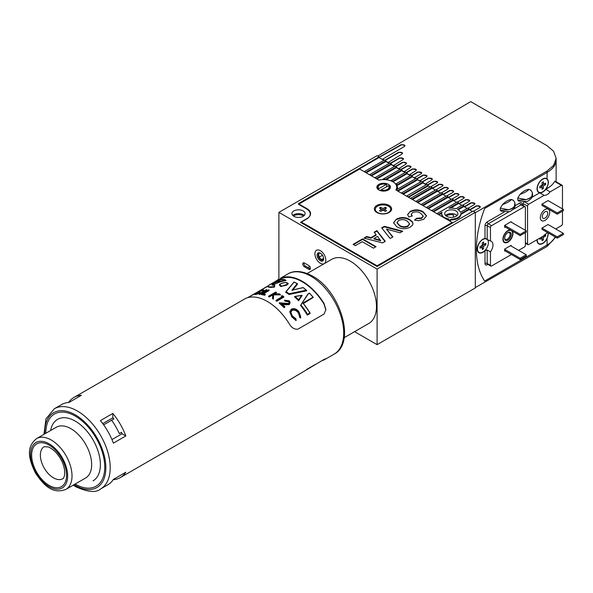 <?xml version="1.0" encoding="UTF-8"?>
<svg xmlns="http://www.w3.org/2000/svg" width="593" height="593" viewBox="0 0 593 593"><rect width="100%" height="100%" fill="white"/><g stroke="black" fill="none" stroke-linecap="round" stroke-linejoin="round"><path stroke-width="0.89" d="M319.264 253.189L319.264 253.189A3.854 2.224 60 0 0 319.516 257.458A3.854 2.224 60 0 0 323.081 259.808M322.429 255.249A35.491 20.488 -60 0 1 319.271 256.984A35.491 20.488 120 0 0 322.429 255.249M322.607 261.016A4.633 2.676 60 0 1 317.981 258.2A4.633 2.676 60 0 1 318.107 252.929A4.633 2.676 60 0 1 320.353 253.189A4.633 2.676 60 0 1 323.63 258.859A4.633 2.676 60 0 1 322.607 261.016M320.643 253.374A3.854 2.224 -120 0 0 319.027 253.285A3.854 2.224 -120 0 0 318.975 253.315A3.854 2.224 -120 0 0 318.945 257.725A3.854 2.224 -120 0 0 322.777 260.023A3.854 2.224 -120 0 0 322.829 259.993A3.854 2.224 -120 0 0 323.615 258.526M324.112 263.707A7.716 4.455 -120 0 0 324.215 263.655A7.716 4.455 -120 0 0 324.267 254.834A7.716 4.455 -120 0 0 316.603 250.231A7.716 4.455 -120 0 0 316.499 250.29A7.716 4.455 -120 0 0 316.447 259.111A7.716 4.455 -120 0 0 324.112 263.707M397.347 189.211A13.891 8.02 0 0 0 397.532 187.929A13.891 8.02 0 0 0 396.962 185.653L396.962 184.897A13.891 8.02 0 0 0 396.206 183.756L396.206 184.512A13.891 8.02 0 0 0 394.538 182.955M396.569 190.101A13.891 8.02 0 0 0 396.969 189.434L416.264 178.293L417.628 179.079L397.555 190.672L396.569 190.353M397.228 189.286A13.891 8.02 0 0 0 396.754 188.315M480.315 206.935A2.313 1.334 0 0 0 478.744 205.875A2.313 1.334 0 0 0 476.387 206.201L469.841 209.974L472.458 211.486L469.189 209.596L469.189 208.84L467.825 208.054L460.553 212.25A9.57 5.522 0 0 0 458.055 209.722A9.57 5.522 0 0 0 457.544 209.448L463.896 205.786L462.533 205L455.943 208.803A9.57 5.522 0 0 0 449.02 208.262L458.604 202.732L457.24 201.946L437.16 213.532L438.524 214.325L442 212.316A9.57 5.522 0 0 0 441.726 213.628A9.57 5.522 0 0 0 442.934 216.312L442.452 216.845M446.121 215.993A6.946 4.01 180 0 1 453.408 214.851L453.408 217.231M320.353 263.27A7.716 4.455 60 0 1 315.313 256.472A7.716 4.455 60 0 1 316.499 250.29A7.716 4.455 60 0 1 320.353 250.669A7.716 4.455 60 0 1 325.394 257.473A7.716 4.455 60 0 1 324.215 263.655A7.716 4.455 60 0 1 320.353 263.27M455.95 210.938A6.59 3.803 0 0 0 448.768 210.115A6.59 3.803 0 0 0 444.706 213.628A6.59 3.803 0 0 0 446.633 216.319A6.59 3.803 0 0 0 453.815 217.142A6.59 3.803 0 0 0 457.878 213.628A6.59 3.803 0 0 0 455.95 210.938M457.01 215.518A6.59 3.803 0 0 0 455.95 214.718A6.59 3.803 0 0 0 445.573 215.518M293.365 215.993A6.946 4.01 180 0 1 303.446 215.837A6.946 4.01 180 0 1 303.698 215.993M303.193 210.938A6.59 3.803 0 0 0 296.011 210.115A6.59 3.803 0 0 0 291.941 213.628A6.59 3.803 0 0 0 293.876 216.319A6.59 3.803 0 0 0 301.059 217.142A6.59 3.803 0 0 0 305.121 213.628A6.59 3.803 0 0 0 303.193 210.938M304.253 215.518A6.59 3.803 0 0 0 303.193 214.718A6.59 3.803 0 0 0 292.816 215.518M444.053 217.764L444.053 217.246A9.57 5.522 0 0 0 444.528 217.535A9.57 5.522 0 0 0 448.901 218.98L447.745 219.899M323.6 258.37L321.562 259.556M309.709 266.398L307.811 267.495M310.354 268.881A2.313 1.334 60 0 1 309.88 268.688L305.514 266.168A2.313 1.334 60 0 1 303.95 262.825M451.325 219.151A9.57 5.522 0 0 0 460.857 213.65L460.857 214.407A9.57 5.522 0 0 1 451.325 219.907L451.325 219.151L449.109 220.433L447.745 219.647M446.447 219.151A9.57 5.522 0 0 0 447.908 219.551M441.726 213.628L441.726 214.384A9.57 5.522 0 0 0 442.497 216.564M441.748 213.213L438.961 214.829M444.053 217.246L442.452 216.593M451.325 219.907L449.546 220.937M359.202 168.523L379.06 156.811L377.096 155.677L278.895 212.368L377.096 269.066L475.297 212.368L473.11 211.108L377.096 266.546L300.495 222.323L307.048 218.543A12.038 6.946 0 0 0 310.569 213.628A12.038 6.946 0 0 0 307.048 208.714L298.316 203.673L359.202 168.523L359.202 169.279M469.189 209.596L460.857 214.407M469.189 208.84L460.857 213.65M467.165 208.432L463.896 206.542L458.219 209.818M463.896 206.542L463.896 205.786M461.873 205.378L458.604 203.488L450.576 208.121M458.604 203.488L458.604 202.732M456.58 202.324L453.311 200.434L433.668 211.775M453.311 199.678L433.231 211.271L431.867 210.478L451.948 198.892L453.311 199.678L453.311 200.434M451.288 199.27L448.019 197.38L428.376 208.714M448.019 196.624L427.938 208.21L426.575 207.424L446.655 195.831L448.019 196.624L448.019 197.38M446.003 196.209L442.726 194.319L423.083 205.66M442.726 193.563L422.646 205.156L421.282 204.37L441.362 192.777L442.726 193.563L442.726 194.319M440.71 193.155L437.434 191.265L417.791 202.606M437.434 190.509L417.353 202.102L415.99 201.316L436.07 189.723L437.434 190.509L437.434 191.265M435.418 190.101L432.141 188.211L412.498 199.552M432.141 187.455L412.068 199.048L410.704 198.262L430.777 186.669L432.141 187.455L432.141 188.211M408.14 197.032L428.213 185.186L428.213 185.943L430.125 187.047L428.213 185.943L408.577 197.284M428.213 185.186L426.849 184.401L406.776 195.994L408.14 196.78M426.197 184.779L422.92 182.889L403.284 194.23M422.92 182.133L402.847 193.726L401.483 192.933L421.556 181.347L425.166 184.186L431.719 180.005L432.393 179.049L428.442 178.115L422.223 181.725M420.904 181.725L417.628 179.835L397.992 191.176M421.23 181.532L417.628 179.835L417.628 179.079M415.611 178.671L412.335 176.781L396.962 185.653M415.938 178.478L412.335 176.781L412.335 176.025L396.962 184.897M412.335 176.025L410.971 175.231L396.206 183.756M410.319 175.61L407.043 173.719L392.974 181.851M407.043 172.963L392.84 181.169A13.891 8.02 0 0 0 391.298 180.48L405.679 172.178L409.185 174.957L415.737 170.777L416.412 169.828L412.461 168.886L406.242 172.504M392.84 181.777L392.84 181.169M391.298 181.021L391.298 180.48M405.026 172.556L401.757 170.665L386.058 179.731M401.757 169.909L385.606 179.234A13.891 8.02 0 0 0 383.004 179.16L400.394 169.124L403.863 171.881L410.408 167.7L411.082 166.752L407.132 165.81L400.912 169.428M385.606 179.686L385.606 179.234M383.004 179.605L383.004 179.16M399.734 169.502L396.465 167.611L376.822 178.953M396.465 166.855L376.385 178.449L375.021 177.663L395.101 166.07L398.533 168.805L405.879 164.157L406.553 163.208L402.603 162.267L395.583 166.351M394.441 166.448L391.172 164.558L371.529 175.899M391.172 163.801L371.092 175.395L369.728 174.601L389.809 163.016L393.203 165.729L402.825 159.762L403.507 158.813L399.556 157.871L390.261 163.275M389.149 163.394L385.88 161.504L366.237 172.837M385.88 160.747L365.799 172.333L364.436 171.547L384.516 159.954L387.881 162.66L401.958 154.091L402.64 153.142L398.689 152.201L384.931 160.199M383.856 160.332L379.06 157.568L359.202 169.027M379.06 157.568L379.06 156.811M475.297 212.368L475.297 287.968L377.096 344.659L377.096 269.066M308.79 265.538L304.424 263.018A2.313 1.334 -120 0 0 303.268 262.907A2.313 1.334 -120 0 0 302.912 264.76A2.313 1.334 -120 0 0 304.424 266.798L308.79 269.318A2.313 1.334 -120 0 0 309.946 269.43A2.313 1.334 -120 0 0 310.302 267.576A2.313 1.334 -120 0 0 308.79 265.538M354.584 331.665L377.096 344.659M273.833 282.438L278.895 279.11L278.895 212.368M385.257 209.196L385.205 207.313A4.166 2.409 180 0 1 386.517 208.069L384.294 209.344L386.517 210.626A4.166 2.409 180 0 1 385.932 211.049A4.166 2.409 180 0 1 385.205 211.382L382.989 210.1L382.989 208.588L380.765 207.313A4.166 2.409 0 0 0 380.039 207.646A4.166 2.409 0 0 0 379.461 208.069L381.677 209.344L379.461 210.626A4.166 2.409 0 0 0 380.765 211.382L382.989 210.1M375.28 209.537A7.716 4.455 0 0 0 375.273 209.722A7.716 4.455 0 0 0 377.222 212.687M377.533 206.194A7.716 4.455 0 0 0 375.273 209.344A7.716 4.455 0 0 0 380.031 213.465A7.716 4.455 0 0 0 388.445 212.494A7.716 4.455 0 0 0 390.705 209.344A7.716 4.455 0 0 0 385.939 205.23A7.716 4.455 0 0 0 377.533 206.194M385.205 207.313L382.989 208.588M388.749 212.687A7.716 4.455 0 0 0 390.705 209.722A7.716 4.455 0 0 0 390.698 209.537M382.233 210.537L381.677 209.344M380.713 209.196L380.765 207.313M382.633 210.307L381.936 209.9M384.042 209.9L383.337 210.307M383.745 210.537L384.294 209.344M379.387 185.216L379.824 184.964A5.404 3.121 0 0 0 378.89 188.656L386.213 184.43A5.404 3.121 0 0 0 379.824 184.964L379.387 185.216A6.019 3.476 180 0 0 377.622 187.677A6.019 3.476 180 0 0 378.438 189.419L378.89 188.656M380.654 190.694A6.019 3.476 180 0 1 380.617 190.679L381.069 189.916A5.404 3.121 0 0 0 387.459 189.375A5.404 3.121 0 0 0 388.393 185.691L388.845 185.928A6.019 3.476 180 0 1 389.66 187.677A6.019 3.476 180 0 1 387.896 190.131A6.019 3.476 180 0 1 386.629 190.694M386.666 186.684L386.666 184.668L386.213 184.43M380.054 190.501L388.393 185.691M395.85 189.938A13.113 7.576 0 0 0 396.754 187.173A13.113 7.576 0 0 0 392.914 181.814A13.113 7.576 0 0 0 378.853 180.124L359.64 169.027L298.531 204.303L306.611 208.966A12.342 7.131 180 0 1 310.221 214.006A12.342 7.131 180 0 1 306.611 219.047L301.37 222.071L377.096 265.79L452.162 222.449L395.85 189.938M389.097 205.437A8.643 4.989 0 0 0 376.874 205.437A8.643 4.989 0 0 0 376.874 212.494L376.874 212.494A8.643 4.989 0 0 0 389.097 212.494A8.643 4.989 0 0 0 389.097 205.437M388.445 184.401A6.79 3.921 0 0 0 381.04 183.548A6.79 3.921 0 0 0 376.851 187.173A6.79 3.921 0 0 0 378.838 189.945A6.79 3.921 0 0 0 386.243 190.79A6.79 3.921 0 0 0 390.431 187.173A6.79 3.921 0 0 0 388.445 184.401M385.257 241.329L382.522 242.915L363.961 238.097L366.704 236.511L370.944 237.652L376.103 234.672L374.139 232.219L376.896 230.625L385.257 241.329M396.88 226.837L393.552 222.775L396.361 219.188C400.838 216.971 405.249 217.045 409.578 219.432L412.394 221.752L413.002 223.65L412.506 225.192L410.193 227.134C405.664 229.35 401.224 229.246 396.88 226.837M420.689 213.302C418.206 211.634 415.508 211.404 412.595 212.605L411.297 214.325L412.246 215.993L408.799 216.986L407.613 214.607L410.252 211.367C414.633 209.292 418.91 209.403 423.083 211.694L426.478 215.763L423.78 219.291L418.347 220.729L414.492 220.077L416.56 218.283L421.719 217.89L423.172 215.978L420.689 213.302M390.172 238.497L381.677 227.868L384.338 226.333L402.766 231.226L400.03 232.804L386.466 229.083L392.922 236.911L390.172 238.497M355.34 245.665L353.094 244.368L362.582 238.89L376.029 246.658L373.442 248.156L362.234 241.677L355.34 245.665M452.162 223.205L452.162 222.449M377.096 266.546L377.096 265.79M301.37 222.827L301.37 222.071M411.327 214.57L411.876 216.104M407.628 214.859L410.252 211.367M410.252 211.871C414.633 209.796 418.91 209.907 423.083 212.198L423.083 211.694M423.083 212.198L426.463 216.015M414.915 220.211L416.56 218.283M416.56 218.787L421.719 218.394L421.719 217.89M421.719 218.394L423.15 216.23M393.567 223.035L396.361 219.188M396.361 219.692C400.838 217.475 405.249 217.549 409.578 219.936L409.578 219.432M409.578 219.936L412.394 222.256L412.394 221.752M412.394 222.256L412.995 223.887M397.08 222.82L399.534 225.881C402.18 227.519 404.982 227.682 407.925 226.363L409.511 224.006M407.925 225.859L409.533 223.754L407.08 220.974C404.411 219.351 401.587 219.188 398.607 220.477L397.058 222.575L399.534 225.377C402.18 227.015 404.982 227.178 407.925 225.859L407.925 226.363M399.534 225.881L399.534 225.377M381.951 228.209L384.338 226.837L384.338 226.333M384.338 226.837L402.165 231.574M392.64 237.074L386.466 229.083M364.562 238.253L366.704 237.015L366.704 236.511M366.704 237.015L370.944 238.156L370.944 237.652M370.944 238.156L376.103 235.176L376.103 234.672M374.413 232.567L376.896 231.129L376.896 230.625M376.896 231.129L384.99 241.484M374.005 238.468L374.005 238.972L380.602 240.743L377.533 236.429L374.005 238.468L380.602 240.239M353.532 244.62L362.582 239.394L362.582 238.89M362.582 239.394L375.599 246.91M476.387 249.542A90.269 52.117 120 0 0 484.659 281.052L547.094 245.005A30.858 17.82 0 0 0 555.122 236.918A30.858 17.82 180 0 1 547.094 245.005L484.659 281.052A90.269 52.117 120 0 1 484.659 208.477L547.094 172.43A30.858 17.82 0 0 0 556.13 159.836A30.858 17.82 180 0 1 547.094 172.43L484.659 208.477A90.269 52.117 120 0 0 476.387 249.542M547.094 178.827A8.02 4.633 120 0 0 546.739 178.589A8.02 4.633 120 0 0 542.728 178.982A8.02 4.633 120 0 0 537.488 186.054A8.02 4.633 120 0 0 538.718 192.488A8.02 4.633 120 0 0 542.728 192.088A8.02 4.633 120 0 0 547.094 187.203C548.784 183.378 548.784 180.591 547.094 178.827L547.094 171.006L553.595 165.454L556.13 158.346L553.595 151.252L547.094 145.722L470.716 101.625L377.748 156.048M547.094 171.006L475.297 212.746L475.297 287.59L547.094 246.429L547.094 238.608L548.332 232.997M555.597 237.185L547.094 246.429M469.841 209.974L469.189 209.218M464.512 206.898L463.896 206.164M469.656 200.79A2.313 1.334 0 0 0 468.092 199.722A2.313 1.334 0 0 0 465.735 200.049L459.19 203.829L458.604 203.11M464.326 197.714A2.313 1.334 0 0 0 462.762 196.646A2.313 1.334 0 0 0 460.405 196.972L453.86 200.753L453.311 200.056M459.004 194.637A2.313 1.334 0 0 0 457.433 193.57A2.313 1.334 0 0 0 455.076 193.896L448.53 197.677L448.019 197.002M453.675 191.561A2.313 1.334 0 0 0 452.111 190.494A2.313 1.334 0 0 0 449.753 190.82L443.201 194.6L442.726 193.941M448.345 188.485A2.313 1.334 0 0 0 446.781 187.418A2.313 1.334 0 0 0 444.424 187.744L437.879 191.524L437.434 190.887M443.023 185.409A2.313 1.334 0 0 0 441.451 184.341A2.313 1.334 0 0 0 439.094 184.668L432.549 188.448L432.141 187.833M426.523 184.586L425.166 183.808M410.645 175.424L409.185 174.579M405.353 172.37L403.863 171.503M400.06 169.316L398.533 168.427M394.768 166.255L393.203 165.351M389.482 163.201L387.881 162.274M384.19 160.147L382.552 159.206L404.374 146.515L405.049 145.567L401.098 144.625L379.06 157.189M382.552 159.584L382.552 159.206M405.012 145.804A2.313 1.334 0 0 0 403.433 144.759A2.313 1.334 0 0 0 401.098 145.092L379.275 157.315M414.514 177.655L421.06 173.853L421.742 172.904L417.791 171.963L411.564 175.58M419.844 180.732L426.389 176.929L427.064 175.973L423.113 175.039L416.894 178.656M430.822 186.691L437.041 183.074L437.723 182.125L433.772 181.184L427.546 184.801M436.151 189.767L442.371 186.15L443.045 185.201L439.094 184.26L432.549 188.07M441.474 192.844L447.7 189.226L448.375 188.278L444.424 187.336L437.879 191.146M446.803 195.92L453.022 192.302L453.704 191.354L449.753 190.412L443.201 194.222M452.133 198.996L458.352 195.379L459.026 194.43L455.076 193.488L448.53 197.299M457.455 202.072L463.682 198.455L464.356 197.506L460.405 196.565L453.86 200.375M462.785 205.148L469.004 201.531L469.686 200.582L465.735 199.641L459.19 203.451M468.114 208.225L474.333 204.607L475.008 203.658L471.057 202.717L464.512 206.52M473.444 211.301L479.663 207.683L480.337 206.735L476.387 205.793L469.841 209.596M474.986 203.866A2.313 1.334 0 0 0 473.414 202.799A2.313 1.334 0 0 0 471.057 203.125L464.512 206.905M432.364 179.256A2.313 1.334 0 0 0 430.8 178.189A2.313 1.334 0 0 0 428.442 178.515L422.55 181.918M437.693 182.333A2.313 1.334 0 0 0 436.122 181.265A2.313 1.334 0 0 0 433.772 181.591L427.879 184.994M411.06 166.952A2.313 1.334 0 0 0 409.489 165.892A2.313 1.334 0 0 0 407.132 166.21L401.239 169.613M416.382 170.028A2.313 1.334 0 0 0 414.818 168.968A2.313 1.334 0 0 0 412.461 169.287L406.568 172.689M421.712 173.104A2.313 1.334 0 0 0 420.14 172.037A2.313 1.334 0 0 0 417.791 172.363L411.898 175.765M427.042 176.18A2.313 1.334 0 0 0 425.47 175.113A2.313 1.334 0 0 0 423.113 175.439L417.22 178.841M403.477 159.02A2.313 1.334 0 0 0 401.906 157.96A2.313 1.334 0 0 0 399.556 158.287L390.587 163.46M406.524 163.416A2.313 1.334 0 0 0 404.96 162.356A2.313 1.334 0 0 0 402.603 162.682L395.916 166.537M402.61 153.365A2.313 1.334 0 0 0 401.031 152.312A2.313 1.334 0 0 0 398.689 152.638L385.257 160.392M487.78 240.069A8.02 4.633 120 0 0 487.209 239.135M525.376 230.329L525.376 207.394A1.542 0.889 120 0 0 525.057 206.69A1.542 0.889 120 0 0 524.286 206.764L491.553 225.666A1.542 0.889 120 0 0 490.463 227.556L490.463 241.017L485.007 238.46A8.02 4.633 120 0 0 482.932 239.209A8.02 4.633 120 0 0 477.691 246.28A8.02 4.633 120 0 0 478.922 252.707A8.02 4.633 120 0 0 482.932 252.314A8.02 4.633 120 0 0 485.007 250.661L487.187 250.001L487.187 263.462A1.542 0.889 0 0 0 485.007 263.462A3.084 1.779 120 0 0 487.187 264.723A1.542 0.889 -120 0 1 487.409 264.093M490.463 241.017A8.02 4.633 -60 0 1 491.308 241.329A8.02 4.633 -60 0 1 490.463 251.892L487.187 250.001M507.919 241.788A6.634 3.832 120 0 0 512.3 235.799A6.634 3.832 120 0 0 511.07 230.536A6.634 3.832 120 0 0 507.919 230.959A6.634 3.832 120 0 0 503.635 236.651A6.634 3.832 120 0 0 504.443 242.018A6.634 3.832 120 0 0 507.919 241.788M537.073 239.705A8.02 4.633 120 0 0 538.718 243.886A8.02 4.633 120 0 0 542.728 243.493A8.02 4.633 120 0 0 547.094 238.608M547.576 179.849A8.02 4.633 120 0 0 546.516 178.471M518.616 250.357L524.286 247.081A1.542 0.889 120 0 0 525.376 245.191L525.376 232.589M490.463 251.892L490.463 265.353A1.542 0.889 120 0 0 490.782 266.057A1.542 0.889 120 0 0 491.553 265.983L511.411 254.516M538.503 192.347A8.02 4.633 120 0 0 540.223 192.577M538.503 243.753A8.02 4.633 120 0 0 540.223 243.982M511.196 222.138L511.196 221.634L504.65 225.414L504.65 227.43L505.303 227.052M511.196 246.073L511.196 245.317L504.65 249.097L504.65 251.113L505.08 250.861M478.707 252.574A8.02 4.633 120 0 0 480.434 252.803M520.143 235.614L526.25 232.085L526.25 230.833L520.143 234.354L520.143 235.614L504.65 226.674M526.25 230.833L510.758 221.886M520.143 234.354L504.65 225.414M520.143 259.556L526.25 256.028L526.25 254.768L520.143 258.296L520.143 259.556L504.65 250.609M526.25 254.768L510.536 245.695M520.143 258.296L504.65 249.349M500.322 208.15L508.772 209.774L512.174 208.595L514.442 206.497L512.174 208.343L508.772 209.774L500.322 210.374L500.322 208.15L502.464 204.622C507.445 202.732 510.432 201.005 511.411 199.456C508.431 199.856 505.451 201.583 502.464 204.622M515.117 205.141L514.442 206.497L514.902 202.665L515.117 205.141C515.258 207.394 513.442 209.559 509.676 211.649L501.337 211.264L500.322 210.374M511.411 199.456L513.553 200.508M514.902 202.665L513.153 200.004M507.919 232.597L507.919 232.589A4.633 2.676 -60 0 1 511.196 234.48A4.633 2.676 -60 0 1 507.919 240.15A4.633 2.676 -60 0 1 504.65 238.26A4.633 2.676 -60 0 1 507.919 232.597A4.633 2.676 -60 0 1 507.919 232.589M504.658 237.926A3.854 2.224 120 0 0 505.444 239.402A3.854 2.224 120 0 0 507.378 239.209A3.854 2.224 120 0 0 509.898 235.806A3.854 2.224 120 0 0 509.305 232.715A3.854 2.224 120 0 0 507.638 232.775M510.232 229.891A7.101 4.099 120 0 0 507.919 230.581A7.101 4.099 120 0 0 503.324 236.711A7.101 4.099 120 0 0 504.235 242.433A7.101 4.099 120 0 0 507.919 242.166A7.101 4.099 120 0 0 512.374 231.137M541.698 187.596L543.351 188.5A4.166 2.409 -60 0 1 542.699 188.952A4.166 2.409 -60 0 1 542.046 189.241L542.069 186.669L539.852 187.922A4.166 2.409 120 0 1 539.86 186.402L542.076 185.149L542.098 182.57A4.166 2.409 120 0 1 542.758 182.118A4.166 2.409 120 0 1 543.41 181.829L543.388 184.408L545.604 183.148A4.166 2.409 -60 0 1 545.597 184.668L543.373 185.928L543.351 188.5M542.78 179.205A7.716 4.455 120 0 0 537.695 186.002A7.716 4.455 120 0 0 538.867 192.214A7.716 4.455 120 0 0 542.677 191.865A7.716 4.455 120 0 0 547.762 185.068A7.716 4.455 120 0 0 546.583 178.856A7.716 4.455 120 0 0 542.78 179.205M542.084 184.29L543.388 184.408M543.996 183.674L545.597 184.668M542.795 184.349L542.084 184.757M542.061 185.157L543.373 185.928M541.713 185.35L541.705 186.158M541.305 185.587L542.069 186.669M541.698 239.001L543.351 239.906A4.166 2.409 -60 0 1 542.699 240.358A4.166 2.409 -60 0 1 542.046 240.647L542.069 238.067L539.852 239.327A4.166 2.409 120 0 1 539.815 238.119M537.288 239.579A7.716 4.455 120 0 0 538.867 243.619A7.716 4.455 120 0 0 542.677 243.271A7.716 4.455 120 0 0 548.117 232.871M543.996 235.08L545.597 236.073A4.166 2.409 -60 0 0 545.604 234.554L544.418 235.228M545.597 236.073L543.373 237.326L543.351 239.906M542.284 236.696L543.373 237.326M541.713 237.022L541.705 237.563M541.439 237.178L542.069 238.067M481.894 247.83L483.547 248.734A4.166 2.409 -60 0 1 482.895 249.186A4.166 2.409 -60 0 1 482.242 249.468L482.272 246.888L480.056 248.133A4.166 2.409 120 0 1 480.071 246.614L482.287 245.369L482.317 242.789A4.166 2.409 120 0 1 482.976 242.337A4.166 2.409 120 0 1 483.629 242.055L483.599 244.627L485.815 243.382A4.166 2.409 -60 0 1 485.8 244.909L483.577 246.154L483.547 248.734M477.447 250.602A7.716 4.455 120 0 0 478.751 252.255A7.716 4.455 120 0 0 478.914 252.344M483.006 239.416A7.716 4.455 120 0 0 477.906 246.214A7.716 4.455 120 0 0 479.077 252.44A7.716 4.455 120 0 0 482.858 252.099A7.716 4.455 120 0 0 487.957 245.309A7.716 4.455 120 0 0 486.794 239.075A7.716 4.455 120 0 0 483.006 239.416M486.623 238.986A7.716 4.455 120 0 0 486.468 238.89A7.716 4.455 120 0 0 484.385 238.586M482.302 244.516L483.599 244.627M484.199 243.908L485.8 244.909M483.006 244.575L482.294 244.976M482.257 245.383L483.577 246.154M481.924 245.576L481.909 246.377M481.509 245.806L482.272 246.888M557.242 212.939L557.242 214.199L541.965 205.378L541.965 204.118L557.242 212.939L563.35 209.411L548.073 200.59L541.965 204.118M557.242 214.199L563.35 210.671L563.35 209.411M557.242 236.874L557.242 238.134L541.965 229.321L541.965 228.06L557.242 236.874L563.35 233.353L548.073 224.532L541.965 228.06M557.242 238.134L563.35 234.606L563.35 233.353M547.747 213.376A3.854 2.224 120 0 0 546.946 211.612A3.854 2.224 120 0 0 543.974 212.65A3.854 2.224 120 0 0 542.291 216.527A3.854 2.224 120 0 0 543.092 218.298A3.854 2.224 120 0 0 546.064 217.26A3.854 2.224 120 0 0 547.747 213.376M540.327 217.661A6.634 3.832 120 0 0 541.698 220.7A6.634 3.832 120 0 0 546.813 218.921A6.634 3.832 120 0 0 549.711 212.242A6.634 3.832 120 0 0 548.34 209.21A6.634 3.832 120 0 0 543.225 210.989A6.634 3.832 120 0 0 540.327 217.661A6.634 3.832 120 0 0 541.698 220.7A6.634 3.832 120 0 0 546.813 218.921A6.634 3.832 120 0 0 549.711 212.242A6.634 3.832 120 0 0 548.34 209.21A6.634 3.832 120 0 0 543.225 210.989A6.634 3.832 120 0 0 540.327 217.661M517.778 198.003L526.228 199.626L529.631 198.44L531.899 196.35L529.631 198.188L526.228 199.626L517.778 200.226L517.778 198.003L519.92 194.474C524.909 192.584 527.889 190.857 528.874 189.308C525.887 189.708 522.907 191.428 519.92 194.474M532.581 194.993L531.899 196.35L532.366 192.517L532.581 194.993C532.714 197.239 530.898 199.411 527.133 201.501L518.801 201.116L517.778 200.226M528.874 189.308L531.017 190.36M532.366 192.517L530.609 189.856M523.841 202.094A1.542 0.889 120 0 0 523.196 203.614L523.196 205.615M547.094 187.203L547.094 188.559L545.753 189.33A8.02 4.633 -60 0 1 539.704 192.821L531.832 197.373M562.475 208.906L562.475 185.98A1.542 0.889 120 0 0 562.157 185.268A1.542 0.889 120 0 0 561.386 185.35L550.119 191.85L545.753 189.33M547.094 188.559A30.858 17.82 0 0 0 554.633 181.443L561.386 185.35M555.715 228.942L561.386 225.666A1.542 0.889 120 0 0 562.475 223.776L562.475 211.175M550.119 191.85A8.02 4.633 -60 0 1 544.07 195.342L528.652 204.244A1.542 0.889 120 0 0 527.562 206.134L527.562 243.931A1.542 0.889 120 0 0 527.881 244.642A1.542 0.889 120 0 0 528.652 244.561L544.07 235.666A8.02 4.633 -60 0 1 547.665 232.612M544.07 195.342L539.704 192.821M307.174 273.514L331.769 259.311A37.033 21.385 60 0 1 373.19 289.955A37.033 21.385 60 0 1 368.802 323.459L344.162 337.676M113.189 479.722A46.291 26.729 -120 0 0 120.26 477.61A46.291 26.729 -120 0 0 125.827 472.236L113.389 479.418A46.291 26.729 -120 0 1 107.822 484.785L100.617 488.943A46.291 26.729 60 0 0 110.209 467.751A46.291 26.729 60 0 0 77.475 411.06A46.291 26.729 60 0 0 54.326 408.762L61.524 404.604A46.291 26.729 -120 0 1 68.958 402.469L81.397 395.286A46.291 26.729 -120 0 0 73.969 397.429A46.291 26.729 -120 0 0 68.595 402.491M120.26 477.61L290.681 379.216L324.067 359.402C326.484 358.387 326.484 358.535 324.067 359.855A46.291 26.729 60 0 1 321.88 360.663M325.876 358.728L324.067 359.855L324.067 359.402M303.386 303.534L313.312 297.382L302.838 303.067L313.008 297.204A46.291 26.729 -120 0 0 309.487 293.313L307.811 294.172L300.584 305.514A45.676 26.374 60 0 1 307.3 315.12L307.3 314.772A45.987 26.552 -120 0 0 300.614 305.262L307.834 294.076M285.915 282.468C280.148 283.172 278.695 284.358 281.564 286.019C287.397 285.626 288.85 284.44 285.915 282.468L286.093 282.498M287.264 282.913L288.124 284.04L281.438 286.441L279.503 285.144L280.089 284.166M272.81 298.279A46.291 26.729 -120 0 0 272.565 298.138L272.698 294.462L269.259 296.456A46.291 26.729 -120 0 0 268.622 296.174L275.752 292.053A46.291 26.729 60 0 1 276.39 292.334L273.677 293.906L279.362 293.831A46.291 26.729 60 0 1 279.94 294.165A46.291 26.729 60 0 1 280.274 294.358L273.573 294.358L273.417 298.635A46.291 26.729 -120 0 0 272.81 298.279M294.098 282.105L286.085 291.756A46.291 26.729 60 0 1 289.132 293.78L306.21 290.177L306.67 290.481L289.036 294.254A45.987 26.552 -120 0 0 285.707 292.038L294.098 282.105A46.291 26.729 -120 0 1 297.145 283.639L291.912 290.236L292.534 290.096L297.516 283.854L297.145 283.639L297.516 284.106L292.534 290.362M274.359 286.426L274.759 285.366L274.463 286.79M270.556 287.472L274.618 287.042L270.556 287.19L267.843 286.456L267.843 286.893L270.556 287.472M272.535 284.959L280.385 281.801L286.056 280.482L280.385 281.519L272.498 284.87M259.104 293.839L259.104 294.395A45.676 26.374 60 0 1 259.749 294.432L266.88 290.311L266.88 289.762L259.749 293.876A46.291 26.729 -120 0 0 259.104 293.839L266.242 289.725A46.291 26.729 60 0 1 266.88 289.762M263.374 293.854L269.074 290.563L269.074 290.029L262.677 293.728A46.291 26.729 60 0 1 265.419 294.35L264.686 294.773A46.291 26.729 -120 0 0 261.305 294.046L268.436 289.933A46.291 26.729 60 0 1 269.074 290.029M261.305 294.046L261.305 294.588A45.676 26.374 60 0 1 264.686 295.292L265.419 294.35M280.771 286.538L288.124 284.04C288.502 283.543 287.798 283.009 286.011 282.438C281.089 283.254 278.918 284.158 279.503 285.144L280.771 286.538M259.059 292.527L258.859 291.586L259.549 291.044L262.966 289.762L263.663 290.303L262.165 290.192L259.764 291.333L260.179 292.549M263.663 290.874L263.759 289.977L263.663 290.874L262.647 291.156L262.165 290.192L262.165 290.785L259.764 291.333M254.812 294.261L255.605 294.58L259.393 293.387L260.016 292.193M272.565 298.138L272.565 298.642A45.676 26.374 60 0 1 272.81 298.783A45.676 26.374 60 0 1 273.417 299.139L273.417 298.635M268.622 296.174L268.622 296.678A45.676 26.374 60 0 1 269.259 296.96L272.684 294.98M274.611 293.869L276.39 292.838L276.39 292.334M325.868 310.065L324.067 304.194A45.676 26.374 -120 0 0 302.245 281.794A45.676 26.374 -120 0 0 280.422 278.992L276.501 281.208M273.417 299.139L273.573 294.862L280.274 294.862L280.274 294.358M75.289 484.133A41.666 24.054 60 0 1 75.148 484.051A41.666 24.054 60 0 0 96.118 486.201A41.666 24.054 60 0 1 75.289 484.133M45.831 433.268A41.666 24.054 60 0 1 54.46 414.033A41.666 24.054 60 0 1 75.289 416.101A41.666 24.054 60 0 1 102.507 452.815A41.666 24.054 60 0 1 96.118 486.201A41.666 24.054 60 0 1 96.118 486.201A41.666 24.054 60 0 0 96.118 438.086A41.666 24.054 60 0 0 54.46 414.033L54.46 414.033A41.666 24.054 60 0 0 45.831 433.268M325.186 359.291L334.118 354.14A46.291 26.729 60 0 0 343.703 332.947A46.291 26.729 60 0 0 310.969 276.249A46.291 26.729 60 0 0 287.827 273.951L280.422 278.31A46.291 26.729 60 0 1 302.245 281.29A46.291 26.729 60 0 1 324.067 303.512L325.876 309.679L324.067 314.045L297.879 329.167C294.41 329.567 291.497 327.736 289.147 323.667A46.291 26.729 -120 0 0 267.324 301.444A46.291 26.729 -120 0 0 245.502 298.472L73.969 397.429M247.689 297.664L268.132 285.863M307.908 368.735L315.202 364.525M274.729 285.24L274.307 285.122C267.51 286.16 277.405 280.482 281.193 281.186L285.537 280.096C282.12 278.91 277.161 280.259 270.675 284.129C266.361 286.478 267.517 287.308 274.136 286.641L274.307 285.122L274.759 285.366M284.166 307.181L284.166 307.715A45.676 26.374 60 0 0 279.318 303.305L279.318 302.793L288.569 303.49L289.139 302.519L288.472 301.2L285.174 300.695A46.291 26.729 -120 0 0 284.529 300.162L289.236 300.807L290.162 302.563L289.265 304.09L281.579 303.653A46.291 26.729 60 0 1 284.899 306.759L284.166 307.181A46.291 26.729 -120 0 0 279.318 302.793M284.166 307.715L284.899 306.759M281.579 304.172L285.263 304.698L289.265 304.624L289.265 304.09M289.265 304.624L290.162 302.563M285.174 300.695L285.174 301.214A45.676 26.374 60 0 0 284.529 300.681L284.529 300.162M285.174 301.214L288.472 301.726L288.472 301.2M282.424 296.626A46.291 26.729 -120 0 0 281.327 295.885L282.483 295.737A46.291 26.729 60 0 1 283.795 296.648L276.664 300.77A46.291 26.729 -120 0 0 276.027 300.317L282.424 296.626M282.023 296.856A45.676 26.374 60 0 0 281.327 296.389L281.327 295.885M276.664 300.77L276.664 301.274A45.676 26.374 60 0 0 276.027 300.821L276.027 300.317M276.664 301.274L283.795 297.16L283.795 296.648M269.259 296.96L269.259 296.456M273.573 294.862L273.573 294.358M264.686 295.292L264.686 294.773M259.749 294.432L259.749 293.876M255.776 293.691L255.776 293.268L256.154 293.668L258.763 292.838L259.208 292.453L258.859 291.586M259.393 293.387L259.393 292.816L255.605 293.987L254.812 293.631L255.776 293.268L256.154 293.668M255.605 294.58L255.605 293.987M260.016 291.608L259.393 292.816M254.634 294.536L254.812 293.631M259.208 292.453L259.059 291.934M289.132 293.78L289.036 294.506A45.676 26.374 60 0 0 285.707 292.29L286.085 291.756L285.707 292.038M289.036 294.506L306.685 290.807L306.21 290.177A46.291 26.729 -120 0 0 303.164 287.649L292.534 290.096M298.613 300.733L302.104 295.559L298.613 300.466A45.987 26.552 -120 0 0 294.565 296.582L294.558 296.834A45.676 26.374 60 0 1 298.613 300.733L298.613 300.466M307.3 315.12L310.095 313.504L310.035 312.956L307.3 314.772M310.095 313.156L309.805 312.822A46.291 26.729 -120 0 0 302.838 303.067L303.171 303.371A45.987 26.552 60 0 1 309.924 312.874M289.792 311.621L291.667 316.692L289.792 311.621L291.43 309.072C294.276 308.026 296.789 308.953 298.976 311.836L300.658 316.573L300.599 318.048L299.606 317.388L299.635 316.202M300.599 317.366L299.606 316.721L298.205 312.2C296.426 309.835 294.365 309.049 292.023 309.865L290.778 312.096L292.216 315.75L295.951 318.826L296.085 319.968L291.667 316.069M290.792 312.4L292.023 310.435C294.365 309.628 296.426 310.421 298.205 312.822L298.205 312.2M298.205 312.822L299.532 315.817M289.792 312.2L289.792 311.74M291.667 316.692L296.085 320.657L296.085 319.968M300.599 318.048L300.658 316.573M292.023 310.435L292.023 309.865M125.827 435.951A46.291 26.729 -120 0 0 112.826 413.432L100.387 420.607A46.291 26.729 -120 0 1 113.389 443.134L125.827 435.951L122.032 433.765L111.958 439.576M112.826 413.432L112.826 417.813L102.752 423.624M112.826 417.813A41.666 24.054 60 0 1 113.723 419.014M113.945 418.888L111.61 420.237A43.978 25.388 60 0 1 119.326 433.602L121.439 432.379A41.666 24.054 60 0 1 122.032 433.765M315.179 364.547L306.759 369.395M308.145 294.091L300.614 305.262M298.598 299.828L301.541 295.455L295.144 296.515A46.291 26.729 60 0 1 298.598 299.828L298.62 300.354M274.618 287.042L274.136 286.641L274.618 287.042M286.056 280.482L285.537 280.096L286.056 280.482M281.193 281.186L281.119 281.586M303.164 287.649L303.193 287.635A45.987 26.552 60 0 1 306.314 290.214M302.074 295.262L301.541 295.455L302.074 295.262M307.359 314.498L309.805 312.822M56.268 427.242L36.625 438.583C25.277 447.552 29.346 460.272 35.439 472.999C43.4 484.711 52.384 494.725 65.942 489.366A29.316 16.93 60 0 0 65.942 455.513A29.316 16.93 60 0 0 36.625 438.583L56.268 427.242A29.316 16.93 60 0 1 85.585 444.172A29.316 16.93 60 0 1 85.585 478.025L65.942 489.366L85.585 478.025M119.326 433.602L121.661 432.253M111.61 420.237L103.642 424.84M305.514 266.168L304.424 266.798M309.88 268.688L308.79 269.318M471.057 203.125L471.057 202.717M476.387 206.201L476.387 205.793M449.753 190.82L449.753 190.412M455.076 193.896L455.076 193.488M460.405 196.972L460.405 196.565M465.735 200.049L465.735 199.641M428.442 178.515L428.442 178.115M433.772 181.591L433.772 181.184M439.094 184.668L439.094 184.26M444.424 187.744L444.424 187.336M407.132 166.21L407.132 165.81M412.461 169.287L412.461 168.886M417.791 172.363L417.791 171.963M423.113 175.439L423.113 175.039M399.556 158.287L399.556 157.871M402.603 162.682L402.603 162.267M398.689 152.638L398.689 152.201M401.098 145.092L401.098 144.625M490.782 266.057L487.513 264.167A1.542 0.889 -60 0 1 487.187 263.462L490.463 265.353M487.831 264.352L487.187 264.723M521.67 204.748A1.542 0.889 0 0 1 522.107 204.244L522.107 204.985M522.107 204.244A3.084 1.779 120 0 0 519.92 202.984A1.542 0.889 -120 0 0 521.017 204.874A1.542 0.889 -60 0 1 521.788 204.8L521.655 204.874M508.809 211.923L488.284 223.776A1.542 0.889 -120 0 1 487.187 221.886L504.183 212.072M514.983 205.838L519.92 202.984M524.286 206.764L521.017 204.874L512.975 209.514M487.187 221.886A3.084 1.779 120 0 0 485.007 225.666A1.542 0.889 180 0 1 487.187 225.666A1.542 0.889 -60 0 1 488.284 223.776L491.553 225.666M485.007 263.462L485.007 250.661M485.007 238.46L485.007 225.666M490.463 227.556L487.187 225.666L487.187 239.127M527.562 243.931L525.376 242.67M527.562 206.134L523.196 203.614M528.652 204.244L524.82 202.035M281.564 286.019L281.438 286.441M74.081 484.666A43.207 24.943 -120 0 0 75.289 485.393A43.207 24.943 -120 0 0 105.843 467.751A43.207 24.943 -120 0 0 75.289 414.841A43.207 24.943 -120 0 0 44.764 433.883M285.263 304.698L285.263 304.165M309.487 293.238A45.987 26.552 60 0 1 313.119 297.241M324.067 304.194L324.067 303.512M280.422 278.992L280.422 278.31M301.066 305.128A46.291 26.729 60 0 1 307.448 314.179M62.221 487.95A26.233 15.144 60 0 1 35.988 472.806A26.233 15.144 60 0 1 35.988 442.519A26.233 15.144 60 0 1 62.221 457.663A26.233 15.144 60 0 1 62.221 487.95M50.627 430.496A35.491 20.488 60 0 1 57.543 419.377A35.491 20.488 60 0 1 93.034 439.873A35.491 20.488 60 0 1 93.034 480.849M44.208 446.677L48.411 446.944C53.259 449.168 57.321 453.148 60.59 458.893C62.71 462.555 65.163 468.233 64.607 474.904C64.051 477.343 63.421 478.625 62.725 478.751L62.725 478.751A18.516 10.689 60 0 1 44.208 468.062A18.516 10.689 60 0 1 44.208 446.677M61.45 486.616A24.691 14.254 60 0 1 36.759 472.362A24.691 14.254 60 0 1 36.759 443.853A24.691 14.254 60 0 1 61.45 458.107A24.691 14.254 60 0 1 61.45 486.616M375.273 209.722L375.273 209.344M390.705 209.722L390.705 209.344M377.622 188.989L377.622 187.677M389.66 188.989L389.66 187.677M396.754 189.804L396.754 187.173M411.297 214.325L411.297 214.829M423.172 215.978L423.172 216.482M409.533 223.754L409.533 224.258M397.058 222.575L397.058 223.079M556.13 158.346L556.13 181.792M525.057 206.69L521.788 204.8M556.13 228.698L556.13 229.18M537.888 191.65L538.867 192.214M545.604 178.285L546.583 178.856M537.888 243.056L538.867 243.619M562.157 185.268L554.989 181.132M527.881 244.642L525.376 243.197M307.871 294.039L309.457 293.12L313.297 297.352M248.259 297.516L254.679 293.809M255.301 293.446L267.917 286.16M73.258 485.141L75.926 486.809C87.972 492.19 96.199 492.902 100.617 488.943M334.118 354.14C356.415 342.761 340.108 290.681 312.518 276.093C300.466 269.459 291.912 271.253 287.827 273.951M262.706 290.325L262.706 290.911M258.844 291.637L258.844 292.253M43.941 434.358L45.965 418.903L54.326 408.762M306.744 369.402L315.291 364.465M274.559 286.893L274.359 286.337M285.982 280.311L284.366 279.525C283.031 279.852 284.314 277.969 274.277 282.224C264.241 287.635 269.163 285.693 267.843 286.456M274.44 285.092L272.483 284.951M285.759 291.912L294.039 281.994L297.404 283.684M292.327 290.059L303.201 287.538L306.596 290.37M294.721 296.478L301.993 295.255M303.127 303.223L310.05 312.978"/></g></svg>

